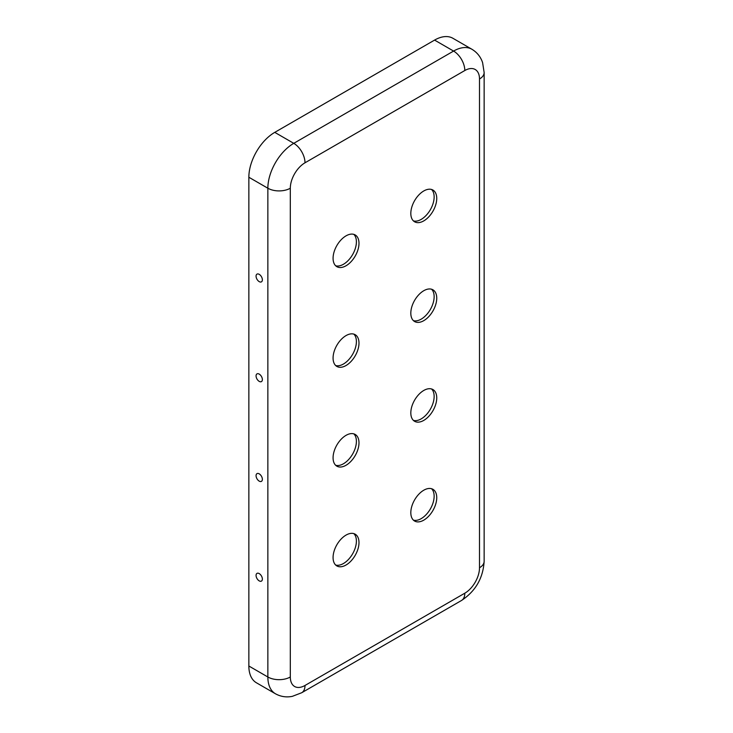 <?xml version="1.0" encoding="UTF-8"?>
<svg xmlns="http://www.w3.org/2000/svg" width="733" height="733" viewBox="0 0 733 733"><rect width="100%" height="100%" fill="white"/><g stroke="black" fill="none" stroke-linecap="round" stroke-linejoin="round"><path stroke-width="1.1" d="M358.987 542.576A18.325 10.583 120 0 0 355.193 534.192A18.325 10.583 120 0 0 336.868 544.766A18.325 10.583 120 0 0 336.868 565.931A18.325 10.583 120 0 0 350.988 561.02A18.325 10.583 120 0 0 358.987 542.576M436.74 497.689A18.325 10.583 120 0 0 432.937 489.305A18.325 10.583 120 0 0 414.612 499.879A18.325 10.583 120 0 0 414.612 521.044A18.325 10.583 120 0 0 428.741 516.133A18.325 10.583 120 0 0 436.74 497.689M358.987 442.833A18.325 10.583 120 0 0 355.193 434.44A18.325 10.583 120 0 0 336.868 445.023A18.325 10.583 120 0 0 336.868 466.179A18.325 10.583 120 0 0 350.988 461.268A18.325 10.583 120 0 0 358.987 442.833M436.74 397.946A18.325 10.583 120 0 0 432.937 389.553A18.325 10.583 120 0 0 414.612 400.136A18.325 10.583 120 0 0 414.612 421.292A18.325 10.583 120 0 0 428.741 416.381A18.325 10.583 120 0 0 436.74 397.946M358.987 343.081A18.325 10.583 120 0 0 355.193 334.697A18.325 10.583 120 0 0 336.868 345.27A18.325 10.583 120 0 0 336.868 366.436A18.325 10.583 120 0 0 350.988 361.525A18.325 10.583 120 0 0 358.987 343.081M436.74 298.194A18.325 10.583 120 0 0 432.937 289.81A18.325 10.583 120 0 0 414.612 300.383A18.325 10.583 120 0 0 414.612 321.549A18.325 10.583 120 0 0 428.741 316.638A18.325 10.583 120 0 0 436.74 298.194M358.987 243.338A18.325 10.583 120 0 0 355.193 234.945A18.325 10.583 120 0 0 336.868 245.528A18.325 10.583 120 0 0 336.868 266.684A18.325 10.583 120 0 0 350.988 261.773A18.325 10.583 120 0 0 358.987 243.338M436.74 198.451A18.325 10.583 120 0 0 432.937 190.058A18.325 10.583 120 0 0 414.612 200.64A18.325 10.583 120 0 0 414.612 221.797A18.325 10.583 120 0 0 428.741 216.886A18.325 10.583 120 0 0 436.74 198.451M353.81 533.597A18.325 10.583 -60 0 1 356.403 541.082A18.325 10.583 -60 0 1 343.438 563.521A18.325 10.583 -60 0 1 335.668 565.024M431.554 488.719A18.325 10.583 -60 0 1 434.147 496.195A18.325 10.583 -60 0 1 421.191 518.634A18.325 10.583 -60 0 1 413.412 520.137M353.81 433.854A18.325 10.583 -60 0 1 356.403 441.33A18.325 10.583 -60 0 1 343.438 463.778A18.325 10.583 -60 0 1 335.668 465.272M431.554 388.966A18.325 10.583 -60 0 1 434.147 396.443A18.325 10.583 -60 0 1 421.191 418.891A18.325 10.583 -60 0 1 413.412 420.385M353.81 334.101A18.325 10.583 -60 0 1 356.403 341.587A18.325 10.583 -60 0 1 343.438 364.026A18.325 10.583 -60 0 1 335.668 365.529M431.554 289.214A18.325 10.583 -60 0 1 434.147 296.7A18.325 10.583 -60 0 1 421.191 319.139A18.325 10.583 -60 0 1 413.412 320.642M353.81 234.358A18.325 10.583 -60 0 1 356.403 241.835A18.325 10.583 -60 0 1 343.438 264.283A18.325 10.583 -60 0 1 335.668 265.777M431.554 189.471A18.325 10.583 -60 0 1 434.147 196.948A18.325 10.583 -60 0 1 421.191 219.396A18.325 10.583 -60 0 1 413.412 220.89M464.814 593.199A20.771 11.994 -60 0 0 479.501 567.763L479.501 78.999A20.771 11.994 120 0 0 464.814 70.524L305.001 162.79A20.771 11.994 -60 0 0 290.314 188.225A15.879 9.172 180 0 1 267.857 188.225A36.65 21.156 -60 0 1 293.768 143.338L453.58 51.072A36.65 21.156 120 0 1 471.905 49.258L452.902 38.281A36.65 21.156 120 0 0 434.577 40.095L274.765 132.361A36.65 21.156 -60 0 0 248.854 177.249L248.854 666.013A36.65 21.156 120 0 0 256.44 682.79L275.443 693.766C280.721 696.68 286.346 697.541 292.33 696.35L301.712 692.74A15.879 9.172 60 0 0 305.001 685.465L464.814 593.199A15.879 9.172 60 0 1 461.524 600.474L301.712 692.74M259.216 274.353A4.462 2.575 60 0 1 262.277 280.629A4.462 2.575 60 0 1 258.969 281.481A4.462 2.575 60 0 1 256.074 276.469A4.462 2.575 60 0 1 258.465 274.023A4.462 2.575 60 0 1 259.216 274.353M259.216 374.105A4.462 2.575 60 0 1 262.277 380.381A4.462 2.575 60 0 1 258.969 381.224A4.462 2.575 60 0 1 256.074 376.221A4.462 2.575 60 0 1 258.465 373.775A4.462 2.575 60 0 1 259.216 374.105M259.216 481.132A4.462 2.575 -120 0 0 262.277 480.124A4.462 2.575 -120 0 0 258.465 473.518A4.462 2.575 -120 0 0 256.092 476.12A4.462 2.575 -120 0 0 259.216 481.132M259.216 580.884A4.462 2.575 -120 0 0 262.277 579.876A4.462 2.575 -120 0 0 258.465 573.27A4.462 2.575 -120 0 0 256.092 575.872A4.462 2.575 -120 0 0 259.216 580.884M290.314 188.225L290.314 676.99A20.771 11.994 120 0 0 305.001 685.465M464.814 70.524A15.879 9.172 -120 0 0 453.58 51.072L434.577 40.095M305.001 162.79A15.879 9.172 -120 0 0 293.768 143.338L274.765 132.361M290.314 676.99A15.879 9.172 180 0 1 267.857 676.99L267.857 188.225L248.854 177.249M479.501 567.763A15.879 9.172 0 0 0 484.147 561.286C483.111 578.099 475.57 591.165 461.524 600.474M479.501 78.999A15.879 9.172 0 0 0 484.147 72.512L484.147 561.286M248.854 666.013L267.857 676.99A36.65 21.156 120 0 0 275.443 693.766M471.905 49.258C477.064 52.364 480.628 56.807 482.589 62.58L484.147 72.512"/></g></svg>
